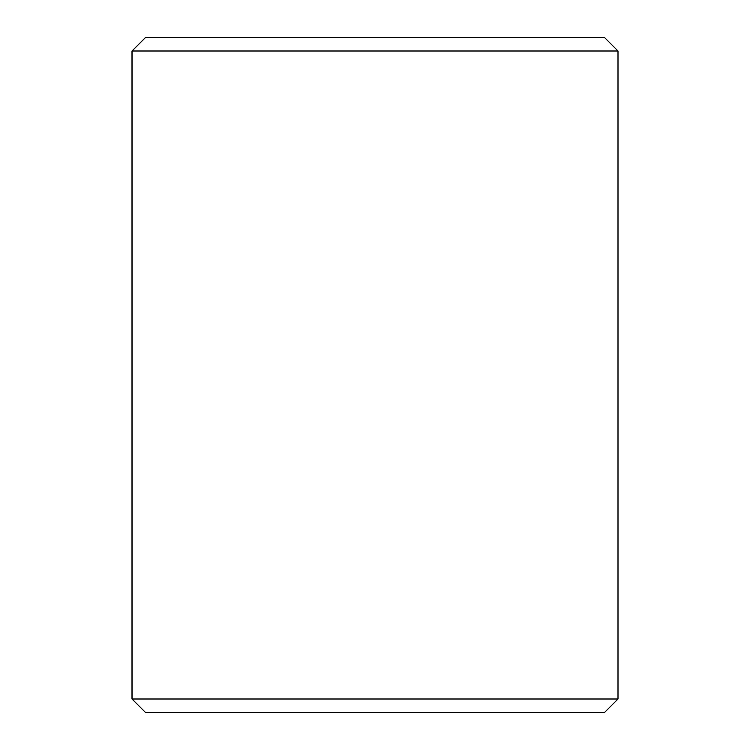 <?xml version="1.0" encoding="UTF-8"?>
<svg xmlns="http://www.w3.org/2000/svg" width="750" height="750" viewBox="0 0 750 750"><rect width="100%" height="100%" fill="white"/><g stroke="black" fill="none" stroke-linecap="round" stroke-linejoin="round"><path stroke-width="1.12" d="M145.538 712.5L604.5 712.5L618 699L618 51L604.5 37.5L145.5 37.5L132 51L132 699L145.538 712.5L132.037 699L132.037 51L145.538 37.5M618 51L132.037 51M618 699L132.037 699"/></g></svg>
